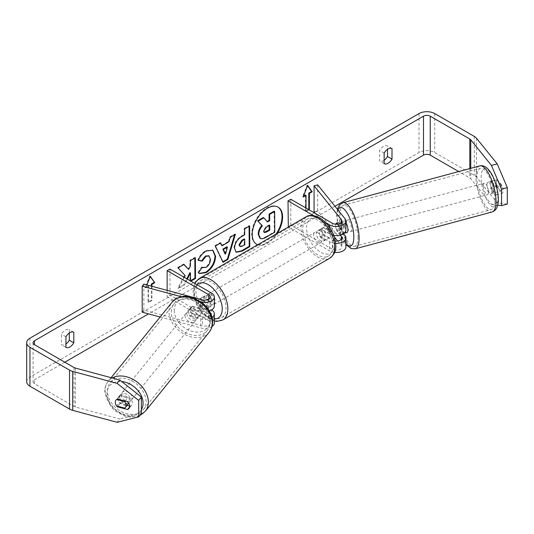 <?xml version="1.0" encoding="UTF-8"?>
<svg xmlns="http://www.w3.org/2000/svg" width="534" height="534" viewBox="0 0 534 534"><rect width="100%" height="100%" fill="white"/><g stroke="black" fill="none" stroke-linecap="round" stroke-linejoin="round"><path stroke-width="0.4" stroke-dasharray="2.67 2" d="M336.7 222.932L340.305 221.964L344.997 227.778A9.539 5.507 180 0 1 345.892 230.107M343.522 233.738L340.305 229.753A5.961 2.056 74.9 0 1 339.297 224.614A5.961 2.056 74.9 0 1 340.265 221.97A5.961 2.056 74.9 0 1 340.305 221.964M344.156 233.271A5.961 2.056 74.9 0 1 344.09 233.298A5.961 2.056 74.9 0 1 340.659 228.459L336.333 229.62A5.961 2.056 74.9 0 1 335.692 225.582A5.961 2.056 74.9 0 1 335.819 224.213A5.961 2.056 74.9 0 0 335.692 225.582A5.961 2.056 74.9 0 0 336.7 230.721L340.305 229.753M333.817 235.414A9.539 5.507 180 0 1 329.605 233.999L320.894 228.966A5.961 3.444 -120 0 0 320.44 229.159A5.961 3.444 -120 0 0 320.894 236.756L329.605 241.789A9.539 5.507 0 0 0 335.719 243.391M317.683 184.871L317.683 210.837L344.997 244.652A9.539 5.507 180 0 1 345.892 246.982M334.631 252.402A9.539 5.507 180 0 1 329.605 250.88L288.327 227.043M337.675 241.014L341.4 245.627A5.567 3.211 180 0 1 341.92 246.982A5.567 3.211 180 0 1 338.483 249.952A5.567 3.211 180 0 1 332.415 249.258L290.816 225.235L288.006 226.857M337.675 224.14L341.4 228.746A5.567 3.211 180 0 1 341.92 230.107A5.567 3.211 180 0 1 338.483 233.071A5.567 3.211 180 0 1 332.415 232.377L323.704 227.344A5.961 3.444 -120 0 0 323.25 227.537A5.961 3.444 -120 0 0 323.704 235.134L332.415 240.167A5.567 3.211 0 0 0 335.399 241.061M290.816 199.269L290.816 225.235M325.894 222.765L313.471 215.596M314.079 211.804L317.683 210.837M340.258 235.127L336.7 230.721M315.44 213.487L334.331 236.876M323.704 235.134L320.894 236.756M323.704 227.344L320.894 228.966M199.449 299.073L205.697 302.678A5.961 3.444 60 0 1 205.697 309.166L199.409 305.541A5.961 3.444 60 0 1 199.396 299.06A5.961 3.444 -120 0 0 200.023 306.543L208.734 311.576A5.567 3.211 180 0 1 210.369 313.845A5.567 3.211 180 0 1 202.446 316.755L192.38 314.045L190.705 316.128A5.961 4.412 38.9 0 1 188.542 311.649A5.961 4.412 38.9 0 1 189.303 309.36A5.961 4.412 38.9 0 1 190.705 308.338L200.771 311.048A9.539 5.507 0 0 0 209.361 310.895M192.38 314.045A5.961 4.412 38.9 0 1 190.217 309.573A5.961 4.412 38.9 0 1 190.985 307.277A5.961 4.412 38.9 0 1 192.38 306.256L202.446 308.966A5.567 3.211 0 0 0 210.369 306.055A5.567 3.211 0 0 0 208.734 303.786L201.558 299.641M160.147 316.989L200.771 327.923A9.539 5.507 0 0 0 212.011 326.541M214.341 322.937A9.539 5.507 0 0 0 211.544 319.038L169.945 295.022L167.135 296.644L208.734 320.66A5.567 3.211 0 0 1 210.369 322.937A5.567 3.211 0 0 1 202.446 325.847L143.866 310.074L142.191 312.156M212.011 317.45A9.539 5.507 180 0 1 200.771 318.838L190.705 316.128M181.413 296.75L200.771 301.957A9.539 5.507 0 0 0 201.585 302.151M167.135 290.369L167.135 296.644M169.945 269.056L169.945 295.022M214.341 306.055A9.539 5.507 0 0 0 211.544 302.157L202.833 297.131A5.961 3.444 -120 0 0 202.379 297.318A5.961 3.444 -120 0 0 202.833 304.921L211.544 309.947L211.544 319.038M143.866 284.108L143.866 310.074M200.023 306.543L202.833 304.921M200.023 298.753L202.833 297.131M192.38 306.256L190.705 308.338M130.47 399.846A5.961 4.412 38.9 0 1 129.702 402.135A5.961 4.412 38.9 0 1 123.628 402.696A5.961 4.412 38.9 0 1 119.656 396.936A5.961 4.412 38.9 0 1 120.424 394.639A5.961 4.412 38.9 0 1 126.505 394.079A5.961 4.412 38.9 0 1 130.47 399.846M116.666 405.96L119.689 402.215A5.961 4.412 38.9 0 0 127.746 404.385L124.722 408.13M201.031 312.477A5.961 4.412 38.9 0 1 200.263 314.773A5.961 4.412 38.9 0 1 199.649 315.354L197.633 317.85A5.961 4.412 38.9 0 1 189.577 315.681L191.599 313.184A5.961 4.412 38.9 0 1 190.217 309.573A5.961 4.412 38.9 0 1 190.985 307.277A5.961 4.412 38.9 0 1 191.599 306.696L189.577 309.193A5.961 4.412 38.9 0 1 197.633 311.362L199.649 308.866A5.961 4.412 38.9 0 1 201.031 312.477M197.667 316.642A5.961 4.412 38.9 0 1 196.906 318.931A5.961 4.412 38.9 0 1 190.825 319.492A5.961 4.412 38.9 0 1 186.86 313.732A5.961 4.412 38.9 0 1 187.628 311.435A5.961 4.412 38.9 0 1 193.702 310.881A5.961 4.412 38.9 0 1 197.667 316.642M191.599 313.184L199.649 315.354M199.649 308.866L191.599 306.696M125.156 401.101L127.746 397.89A5.961 4.412 38.9 0 0 119.689 395.721L116.666 399.465M119.689 395.721L127.746 397.89M127.746 404.385L119.689 402.215M197.633 317.85L189.577 315.681M189.577 309.193L197.633 311.362M195.991 318.718A5.961 4.412 38.9 0 1 195.224 321.014A5.961 4.412 38.9 0 1 189.143 321.568A5.961 4.412 38.9 0 1 185.178 315.808A5.961 4.412 38.9 0 1 185.945 313.518A5.961 4.412 38.9 0 1 192.02 312.957A5.961 4.412 38.9 0 1 195.991 318.718M132.145 397.763A5.961 4.412 38.9 0 1 131.384 400.053A5.961 4.412 38.9 0 1 125.303 400.613A5.961 4.412 38.9 0 1 121.338 394.853A5.961 4.412 38.9 0 1 122.106 392.563A5.961 4.412 38.9 0 1 128.18 392.003A5.961 4.412 38.9 0 1 132.145 397.763M107.434 391.108A21.307 15.766 38.9 0 1 110.164 382.918A21.307 15.766 38.9 0 1 131.885 380.922A21.307 15.766 38.9 0 1 146.056 401.508A21.307 15.766 38.9 0 1 143.319 409.698A21.307 15.766 38.9 0 1 121.605 411.694A21.307 15.766 38.9 0 1 107.434 391.108M171.274 312.07A21.307 15.766 38.9 0 1 174.011 303.879A21.307 15.766 38.9 0 1 195.724 301.877A21.307 15.766 38.9 0 1 209.895 322.463A21.307 15.766 38.9 0 1 207.159 330.653A21.307 15.766 38.9 0 1 185.445 332.649A21.307 15.766 38.9 0 1 171.274 312.07M257.615 244.779A21.453 12.389 120 0 0 267.427 243.27A21.453 12.389 120 0 0 277.239 233.445M257.755 244.699A21.453 12.389 120 0 0 266.866 242.95A21.453 12.389 120 0 0 275.978 234.172M277.867 207.018A21.453 12.389 120 0 0 277.593 206.852A21.453 12.389 120 0 0 266.866 207.913A21.453 12.389 120 0 0 252.849 226.816A21.453 12.389 120 0 0 256.14 244.011A21.453 12.389 120 0 0 256.427 244.165M65.942 347.367L61.443 344.77A7.95 4.592 120 0 0 65.375 344.357A7.95 4.592 120 0 0 65.942 343.996M129.702 406.06L130.229 406.207A5.961 4.412 -141.1 0 0 131.624 405.186A5.961 4.412 -141.1 0 0 132.392 402.89A5.961 4.412 -141.1 0 0 130.229 398.417L127.539 401.742M384.14 163.658L379.641 161.061L379.641 150.495A7.95 4.592 -60 0 1 387.51 145.949L387.51 149.32M384.14 160.287A7.95 4.592 -60 0 1 383.579 160.647A7.95 4.592 -60 0 1 379.641 161.061M491.62 181.226A5.961 2.056 -105.1 0 0 491.587 181.233A5.961 2.056 -105.1 0 0 490.613 183.876A5.961 2.056 -105.1 0 0 491.62 189.016L496.326 194.843A5.961 2.056 -105.1 0 0 496.366 194.83A5.961 2.056 -105.1 0 0 496.326 187.054L491.62 181.226L497.388 179.678L502.094 185.498A5.961 2.056 74.9 0 1 502.127 193.281A5.961 2.056 74.9 0 1 502.094 193.288L497.388 187.467A5.961 2.056 74.9 0 1 496.38 182.321A5.961 2.056 74.9 0 1 497.348 179.684A5.961 2.056 74.9 0 1 497.388 179.678M184.263 277.32L178.423 288.473L184.33 285.009L187.347 279.102M190.525 280.937L190.525 281.378L190.905 281.158M334.952 206.244L148.545 313.865M64.814 362.206L34.456 379.734A4.773 2.757 0 0 0 33.061 381.683A4.773 2.757 0 0 0 34.456 383.632L74.019 406.467A4.773 2.757 0 0 0 75.374 407.021L119.783 418.97L117.093 422.301M151.396 286.131L151.396 300.215L148.018 302.157L148.018 285.93L148.579 286.257L145.769 287.879L146.917 284.929M151.956 286.284L151.956 300.535L148.579 302.484L148.579 286.257M309.086 209.815L305.995 211.604L305.995 208.033M507.3 204.075L497.221 202.833L476.515 177.201A11.134 6.428 0 0 0 474.299 175.372L434.736 152.53A11.134 6.428 0 0 0 418.996 152.53L29.957 377.137A11.134 6.428 0 0 0 26.7 381.683M69.313 333.029L69.313 329.658A7.95 4.592 120 0 0 61.443 334.204L61.443 344.77M141.397 413.55L119.783 418.97M130.229 398.417L120.143 395.701A5.961 4.412 -141.1 0 0 118.742 396.722A5.961 4.412 -141.1 0 0 120.143 403.49L127.092 405.359M497.221 202.833L491.454 204.388L470.748 178.75A4.773 2.757 0 0 0 469.8 177.969L458.706 171.561M491.454 204.388L497.695 205.156M496.326 194.843L502.094 193.288M496.326 187.054L502.094 185.498M491.62 189.016L497.388 187.467M384.14 153.091L379.641 150.495M392.009 148.545L387.51 145.949M130.229 406.207L129.642 406.935M120.143 403.49L117.88 406.287M120.143 395.701L117.453 399.025M65.942 336.8L61.443 334.204M73.812 332.255L69.313 329.658M260.225 238.318L259.811 238.077C261.006 238.845 262.968 238.444 265.698 236.889L266.259 237.209M274.089 211.15L274.222 231.889L265.698 236.889M274.222 231.889L274.79 232.217M263.269 217.492L267.127 221.537M266.947 221.643L267.507 221.97M148.018 285.93L145.208 287.552L149.707 275.965L150.268 276.285M149.707 275.965L150.147 276.592M151.396 300.215L151.956 300.535M148.018 302.157L148.579 302.484M145.208 287.552L145.769 287.879M308.525 209.495L305.435 211.277L305.995 211.604M305.435 195.05L305.435 211.277M307.564 185.712L307.117 185.084L302.624 196.672L303.506 196.158M302.624 196.672L303.185 196.999M307.117 185.084L307.684 185.405M221.443 245.52L228.412 241.435L228.973 241.755M228.412 241.435L229.653 237.016L230.221 237.343M229.653 237.016L234.8 234.005L235.361 234.326M234.8 234.005L234.566 234.793M222.872 261.787L222.551 261.974L223.112 262.301M222.551 261.974L214.802 245.72L215.362 246.047M214.802 245.72L220.115 242.61L220.675 242.937M220.115 242.61L220.348 243.124M224.934 253.797L226.91 246.768M239.572 246.267L241.862 245.8L244.198 244.432L244.766 244.752M244.198 244.432L244.165 238.958M235.928 252.075L233.979 247.896C234.292 242.776 236.856 238.778 241.668 235.915L244.138 234.466L244.699 234.793M244.138 234.466L244.098 228.552L244.659 228.879M244.098 228.552L249.084 225.635L249.645 225.955M249.084 225.635L249.084 226.282M183.87 264.504L183.482 264.076L177.495 267.587L184.61 275.257L177.862 288.146L178.423 288.473M184.61 275.257L185.171 275.584M177.495 267.587L178.056 267.914M183.482 264.076L184.043 264.403M194.817 258.089L194.817 257.435L189.83 260.358L189.864 265.712L188.055 269.116M189.864 265.712L190.424 266.032M189.83 260.358L190.391 260.685M194.817 257.435L195.377 257.762M189.91 272.66L189.964 281.051L190.525 280.724M189.964 281.051L190.525 281.378M177.862 288.146L183.769 284.682L186.787 278.775M183.769 284.682L184.33 285.009M198.381 260.145L197.74 259.998C199.235 256.207 201.879 253.096 205.677 250.653L212.632 250.066M199.222 273.375L198.514 272.781M197.954 272.453L201.685 266.913L202.246 267.24M201.685 266.913L202.206 267.294M202.246 267.314L205.63 267.033C208.32 265.144 209.735 262.481 209.889 259.05L208.761 255.846M197.74 259.998L198.301 260.318M269.169 225.515L269.163 224.867L265.865 226.796L263.202 230.822L264.063 232.33M269.163 224.867L269.723 225.188M487.015 184.844A5.961 2.056 74.9 0 1 487.983 182.207A5.961 2.056 74.9 0 1 490.639 184.958A5.961 2.056 74.9 0 1 492.054 191.085A5.961 2.056 74.9 0 1 491.08 193.722A5.961 2.056 74.9 0 1 488.43 190.972A5.961 2.056 74.9 0 1 487.015 184.844M500.779 184.524A5.961 2.056 74.9 0 1 501.419 188.562A5.961 2.056 74.9 0 1 500.779 191.012L497.021 186.359A5.961 2.056 74.9 0 1 496.38 182.321A5.961 2.056 74.9 0 1 497.021 179.871L500.779 184.524L494.29 186.266A5.961 2.056 74.9 0 0 490.866 181.427A5.961 2.056 74.9 0 0 490.539 181.613L497.021 179.871M336.767 223.012L340.659 221.964A5.961 2.056 74.9 0 1 340.986 221.777A5.961 2.056 74.9 0 1 344.417 226.616L340.091 227.784A5.961 2.056 74.9 0 1 340.732 231.823A5.961 2.056 74.9 0 1 340.091 234.272L344.317 233.138M346.973 232.517A5.961 2.056 74.9 0 1 344.317 229.767A5.961 2.056 74.9 0 1 342.901 223.639A5.961 2.056 74.9 0 1 343.869 221.003A5.961 2.056 74.9 0 1 345.892 222.565M340.091 227.784L337.194 224.193M336.333 229.62L340.091 234.272M497.021 186.359L490.539 188.108A5.961 2.056 74.9 0 0 493.963 192.948A5.961 2.056 74.9 0 0 494.29 192.761L500.779 191.012M490.539 181.613L494.29 186.266M494.29 192.761L490.539 188.108M344.417 233.111L340.659 228.459M340.659 221.964L344.417 226.616M346.506 222.671A5.961 2.056 74.9 0 1 347.474 220.035A5.961 2.056 74.9 0 1 350.13 222.785A5.961 2.056 74.9 0 1 351.546 228.912A5.961 2.056 74.9 0 1 350.571 231.549A5.961 2.056 74.9 0 1 347.914 228.799A5.961 2.056 74.9 0 1 346.506 222.671M483.41 185.812A5.961 2.056 74.9 0 1 484.378 183.175A5.961 2.056 74.9 0 1 487.035 185.925A5.961 2.056 74.9 0 1 488.45 192.053A5.961 2.056 74.9 0 1 487.482 194.69A5.961 2.056 74.9 0 1 484.825 191.94A5.961 2.056 74.9 0 1 483.41 185.812M494.938 200.083A21.307 7.356 74.9 0 1 491.467 209.508A21.307 7.356 74.9 0 1 481.982 199.676A21.307 7.356 74.9 0 1 476.922 177.782A21.307 7.356 74.9 0 1 480.393 168.357A21.307 7.356 74.9 0 1 489.878 178.189A21.307 7.356 74.9 0 1 494.938 200.083M358.027 236.942A21.307 7.356 74.9 0 1 354.563 246.368A21.307 7.356 74.9 0 1 345.071 236.535A21.307 7.356 74.9 0 1 340.018 214.641A21.307 7.356 74.9 0 1 343.482 205.216A21.307 7.356 74.9 0 1 352.974 215.048A21.307 7.356 74.9 0 1 358.027 236.942M320.614 231.075A5.961 3.444 60 0 1 324.505 236.335A5.961 3.444 60 0 1 323.591 241.108A5.961 3.444 60 0 1 320.614 240.814A5.961 3.444 60 0 1 316.715 235.561A5.961 3.444 60 0 1 317.63 230.781A5.961 3.444 60 0 1 320.614 231.075M329.378 237.763L326 239.706A5.961 3.444 60 0 1 325.84 239.813A5.961 3.444 60 0 1 322.863 239.519A5.961 3.444 60 0 1 319.719 236.081L323.09 234.132A5.961 3.444 60 0 1 323.09 227.638L329.378 231.269A5.961 3.444 60 0 1 329.378 237.763L323.09 234.132M329.378 231.269L326 233.218A5.961 3.444 60 0 0 322.863 229.78A5.961 3.444 60 0 0 319.879 229.487A5.961 3.444 60 0 0 319.719 229.587L323.09 227.638M205.697 309.166L209.068 307.224A5.961 3.444 60 0 1 208.907 307.324A5.961 3.444 60 0 1 205.924 307.03A5.961 3.444 60 0 1 202.78 303.592L199.409 305.541M208.173 295.996A5.961 3.444 60 0 1 212.071 301.249A5.961 3.444 60 0 1 211.157 306.029A5.961 3.444 60 0 1 208.173 305.728A5.961 3.444 60 0 1 204.275 300.475A5.961 3.444 60 0 1 205.189 295.696A5.961 3.444 60 0 1 208.173 295.996M199.743 298.853L202.78 297.098A5.961 3.444 60 0 1 202.947 296.997A5.961 3.444 60 0 1 205.924 297.291A5.961 3.444 60 0 1 209.068 300.729L205.697 302.678M319.719 229.587L326 233.218M326 239.706L319.719 236.081M209.068 307.224L202.78 303.592M202.78 297.098L209.068 300.729M210.983 294.368A5.961 3.444 60 0 1 214.882 299.627A5.961 3.444 60 0 1 213.967 304.4A5.961 3.444 60 0 1 210.983 304.106A5.961 3.444 60 0 1 207.092 298.853A5.961 3.444 60 0 1 208.006 294.074A5.961 3.444 60 0 1 210.983 294.368M317.803 232.704A5.961 3.444 60 0 1 321.695 237.957A5.961 3.444 60 0 1 320.78 242.736A5.961 3.444 60 0 1 317.803 242.436A5.961 3.444 60 0 1 313.905 237.183A5.961 3.444 60 0 1 314.82 232.403A5.961 3.444 60 0 1 317.803 232.704M317.803 254.965A21.307 12.302 60 0 1 303.879 236.188A21.307 12.302 60 0 1 307.143 219.114A21.307 12.302 60 0 1 317.803 220.175A21.307 12.302 60 0 1 331.721 238.952A21.307 12.302 60 0 1 328.457 256.02A21.307 12.302 60 0 1 317.803 254.965M210.983 316.635A21.307 12.302 60 0 1 197.066 297.859A21.307 12.302 60 0 1 200.33 280.784A21.307 12.302 60 0 1 210.983 281.839A21.307 12.302 60 0 1 224.907 300.615A21.307 12.302 60 0 1 221.637 317.69A21.307 12.302 60 0 1 210.983 316.635M344.997 235.567L344.997 244.652M329.605 241.789L329.605 250.88M332.415 240.167L332.415 249.258M341.4 239.252L341.4 245.627M332.415 223.285L332.415 232.377M329.605 227.344L329.605 233.999M344.997 218.686L344.997 227.778M341.4 222.371L341.4 228.746M200.771 318.838L200.771 327.923M202.446 316.755L202.446 325.847M208.734 311.576L208.734 320.66M208.734 299.24L208.734 303.786M211.544 293.073L211.544 302.157M200.771 301.957L200.771 311.048M202.446 299.881L202.446 308.966M112.2 377.985A23.85 17.649 -141.1 0 0 108.188 381.323A23.85 17.649 -141.1 0 0 105.125 390.488A23.85 17.649 -141.1 0 0 120.991 413.53A23.85 17.649 -141.1 0 0 145.301 411.293M141.397 409.631A19.878 14.712 38.9 0 1 121.171 413.189A19.878 14.712 38.9 0 1 107.047 393.538A19.878 14.712 38.9 0 1 121.699 381.536M209.141 332.255A23.85 17.649 38.9 0 1 184.831 334.491A23.85 17.649 38.9 0 1 168.964 311.449A23.85 17.649 38.9 0 1 172.028 302.277M174.251 310.334A19.878 14.712 -141.1 0 0 192.267 331.414A19.878 14.712 -141.1 0 0 210.276 320.033A19.878 14.712 -141.1 0 0 192.267 298.953A19.878 14.712 -141.1 0 0 174.251 310.334M34.456 383.632L34.456 379.734M29.957 338.189L29.957 377.137M418.996 113.582L418.996 152.53M75.374 368.066L75.374 407.021M74.019 367.519L74.019 406.467M469.8 168.577L469.8 177.969M470.748 168.317L470.748 178.75M476.515 138.253L476.515 177.201M474.299 136.424L474.299 175.372M434.736 113.582L434.736 152.53M241.862 245.8L242.423 246.127M233.979 247.896L234.546 248.223M241.668 235.915L242.229 236.235M233.979 247.956L234.546 248.283M205.677 250.653L206.237 250.98M205.63 267.033L206.191 267.36M209.889 259.05L210.449 259.377M209.889 258.99L210.449 259.317M263.202 230.882L263.769 231.209M263.202 230.822L263.769 231.149M265.865 226.796L266.426 227.124M479.732 165.9A23.85 8.23 -105.1 0 0 475.847 176.454A23.85 8.23 -105.1 0 0 481.508 200.958A23.85 8.23 -105.1 0 0 492.128 211.965M481.134 177.562A19.878 6.862 74.9 0 1 489.531 171.734A19.878 6.862 74.9 0 1 497.935 198.361A19.878 6.862 74.9 0 1 489.531 204.195A19.878 6.862 74.9 0 1 481.134 177.562M355.223 248.824A23.85 8.23 74.9 0 1 344.604 237.817A23.85 8.23 74.9 0 1 338.943 213.313A23.85 8.23 74.9 0 1 342.821 202.76M337.982 210.002A19.878 6.862 -105.1 0 0 337.021 216.363A19.878 6.862 -105.1 0 0 345.892 243.551M305.875 216.911A23.85 13.771 -120 0 0 302.217 236.028A23.85 13.771 -120 0 0 317.803 257.048A23.85 13.771 -120 0 0 329.725 258.229M320.614 219.721A19.878 11.474 60 0 1 334.664 244.058A19.878 11.474 60 0 1 320.614 252.175A19.878 11.474 60 0 1 306.556 227.831A19.878 11.474 60 0 1 320.614 219.721M222.912 319.893A23.85 13.771 60 0 1 210.983 318.711A23.85 13.771 60 0 1 195.404 297.698A23.85 13.771 60 0 1 199.062 278.581M196.933 284.635A19.878 11.474 -120 0 0 195.604 300.862A19.878 11.474 -120 0 0 208.173 317.089A19.878 11.474 -120 0 0 214.341 319.005M336.667 222.945L340.265 221.97M341.92 237.897L341.92 246.982M341.92 221.016L341.92 230.107M323.25 227.537L320.44 229.159M210.369 313.845L210.369 322.937M210.369 296.964L210.369 306.055M199.569 298.947L202.379 297.318M187.628 311.435L189.303 309.36M139.761 415.572L138.299 416.166L130.336 417.167L124.309 415.953L115.017 410.853L110.805 406.728L104.751 391.455C104.764 387.591 105.906 384.213 108.188 381.323L111.119 377.692M129.702 402.135L128.787 403.263M200.263 314.773L196.906 318.931M120.424 394.639L118.742 396.722M195.224 321.014L131.384 400.053M174.011 303.879L110.164 382.918M207.159 330.653L143.319 409.698M185.945 313.518L122.106 392.563M277.593 206.852L278.154 207.179M491.587 181.233L497.348 179.684M33.061 342.735L33.061 381.683M496.366 194.83L502.127 193.281M131.624 405.186L128.934 408.51M256.14 244.011L256.7 244.332M236.202 252.248L235.641 251.928M212.919 250.219L212.352 249.892M199.502 273.548L198.942 273.221M263.749 232.217L264.31 232.544M337.348 209.215L336.647 215.389L339.297 231.135L345.892 244.472M487.983 182.207L490.866 181.427M340.986 221.777L343.869 221.003M491.08 193.722L493.963 192.948M347.474 220.035L484.378 183.175M354.563 246.368L491.467 209.508M343.482 205.216L480.393 168.357M350.571 231.549L487.482 194.69M214.341 321.034L208.994 318.911L201.158 312.096L195.417 302.531L192.981 292.278L194.656 283.32M323.591 241.108L325.84 239.813M208.907 307.324L211.157 306.029M202.947 296.997L205.189 295.696M317.63 230.781L319.879 229.487M213.967 304.4L320.78 242.736M200.33 280.784L307.143 219.114M221.637 317.69L328.457 256.02M208.006 294.074L314.82 232.403"/><path stroke-width="0.8" d="M336.767 223.012L336.333 223.132A5.961 2.056 74.9 0 0 335.819 224.213A5.961 2.056 74.9 0 1 336.667 222.945A5.961 2.056 74.9 0 1 336.7 222.932L337.675 224.14M335.719 243.391A9.539 5.507 0 0 0 345.892 237.897A9.539 5.507 0 0 0 344.997 235.567L343.522 233.738M345.892 237.897L345.892 246.982A9.539 5.507 180 0 1 334.631 252.402M335.399 241.061A5.567 3.211 0 0 0 341.92 237.897A5.567 3.211 0 0 0 341.4 236.535L340.258 235.127M325.894 222.765L329.605 224.914A9.539 5.507 180 0 0 340.004 226.102A9.539 5.507 180 0 0 345.892 221.016A9.539 5.507 180 0 0 344.997 218.686L317.683 184.871L314.079 185.839L341.4 219.661A5.567 3.211 180 0 1 341.92 221.016A5.567 3.211 180 0 1 338.483 223.986A5.567 3.211 180 0 1 332.415 223.285L290.816 199.269L288.006 200.891L288.327 227.043M313.471 215.596L288.006 200.891M345.892 221.016L345.892 230.107A9.539 5.507 180 0 1 333.817 235.414M314.079 185.839L314.079 211.804L315.44 213.487M334.331 236.876L337.675 241.014M212.011 326.541A9.539 5.507 0 0 0 214.341 322.937L214.341 313.845A9.539 5.507 180 0 1 212.011 317.45M211.544 309.947L211.544 309.947A9.539 5.507 180 0 1 214.341 313.845M201.585 302.151A9.539 5.507 0 0 0 214.341 296.964A9.539 5.507 0 0 0 211.544 293.073L169.945 269.056L167.135 270.678L167.135 290.369M181.413 296.75L142.191 286.191L143.866 284.108L202.446 299.881A5.567 3.211 0 0 0 210.369 296.964A5.567 3.211 0 0 0 208.734 294.695L167.135 270.678M201.558 299.641L200.023 298.753A5.961 3.444 -120 0 0 199.569 298.947A5.961 3.444 -120 0 0 199.396 299.06A5.961 3.444 60 0 1 199.409 299.047L199.449 299.073M209.361 310.895A9.539 5.507 0 0 0 214.341 306.055L214.341 296.964M142.191 286.191L142.191 312.156L160.147 316.989M126.097 405.253A5.961 4.412 38.9 0 1 125.336 407.542A5.961 4.412 38.9 0 1 124.722 408.13L116.666 405.96A5.961 4.412 38.9 0 1 115.291 402.342A5.961 4.412 38.9 0 1 116.058 400.046A5.961 4.412 38.9 0 1 116.666 399.465L124.722 401.635A5.961 4.412 38.9 0 1 126.097 405.253M124.722 401.635L125.156 401.101M277.239 233.445A21.453 12.389 120 0 0 278.154 207.179A21.453 12.389 120 0 0 267.427 208.24A21.453 12.389 120 0 0 253.41 227.144A21.453 12.389 120 0 0 256.7 244.332A21.453 12.389 120 0 0 257.615 244.779M275.978 234.172A21.453 12.389 120 0 0 277.867 207.018M65.942 347.367A7.95 4.592 120 0 0 69.874 346.953A7.95 4.592 120 0 0 73.812 342.821L73.812 332.255A7.95 4.592 120 0 0 65.942 336.8L65.942 347.367M127.539 401.742A5.961 4.412 38.9 0 1 129.702 406.22A5.961 4.412 38.9 0 1 128.934 408.51A5.961 4.412 38.9 0 1 127.539 409.531L117.453 406.821A5.961 4.412 38.9 0 1 116.058 400.046A5.961 4.412 38.9 0 1 117.453 399.025L127.539 401.742M388.071 163.244A7.95 4.592 -60 0 1 384.14 163.658L384.14 153.091A7.95 4.592 -60 0 1 392.009 148.545L392.009 159.112A7.95 4.592 -60 0 1 388.071 163.244M190.905 281.158L195.511 278.454L195.377 257.762L190.391 260.685L190.424 266.032L188.615 269.436L184.043 264.403L178.056 267.914L185.171 275.584L184.263 277.32M187.347 279.102L190.471 272.981L190.525 280.937M222.004 245.84L228.973 241.755L230.221 237.343L235.361 234.326L227.891 259.504L223.112 262.301L215.362 246.047L220.675 242.937L222.004 245.84L220.348 243.124M458.706 171.561L430.237 155.127A4.773 2.757 0 0 0 423.489 155.127L334.952 206.244M148.545 313.865L64.814 362.206M491.454 165.44L497.221 163.885L507.3 187.608L501.533 189.163L491.454 165.44L470.748 139.801A4.773 2.757 0 0 0 469.8 139.02L430.237 116.178A4.773 2.757 0 0 0 423.489 116.178L34.456 340.785A4.773 2.757 0 0 0 33.061 342.735A4.773 2.757 0 0 0 34.456 344.677L74.019 367.519A4.773 2.757 0 0 0 75.374 368.066L119.783 380.021L141.397 397.089L141.397 413.55L138.707 416.874L117.093 422.301L72.691 410.346A11.134 6.428 0 0 1 69.52 409.064L29.957 386.229A11.134 6.428 0 0 1 26.7 381.683L26.7 342.735A11.134 6.428 0 0 0 29.957 347.274L69.52 370.115A11.134 6.428 0 0 0 72.691 371.397L117.093 383.352L119.783 380.021M146.917 284.929L150.268 276.285L154.767 282.686L151.956 284.308L151.956 286.284M309.366 193.428L309.366 209.655L308.806 209.335L308.806 193.101L309.366 193.428L312.176 191.806L307.684 185.405L303.185 196.999L305.995 195.377L305.995 208.033M234.546 248.283L234.546 248.223C234.853 243.097 237.416 239.105 242.229 236.235L244.699 234.793L244.659 228.879L249.645 225.955L249.778 246.655L242.069 251.174L236.202 252.248L234.546 248.283M198.301 260.318C199.796 256.534 202.439 253.416 206.237 250.98L212.919 250.219L215.589 256.307C215.195 263.162 212.058 268.602 206.177 272.62L199.502 273.548L198.514 272.781L202.246 267.24L202.807 267.641L206.191 267.36C208.881 265.471 210.296 262.808 210.449 259.377L209.054 255.98L206.117 256.3L202.079 261.193L198.301 260.318M497.221 163.885L476.515 138.253A11.134 6.428 0 0 0 474.299 136.424L434.736 113.582A11.134 6.428 0 0 0 418.996 113.582L29.957 338.189A11.134 6.428 0 0 0 26.7 342.735M387.51 149.32L387.51 156.515A7.95 4.592 -60 0 1 384.14 160.287M65.942 343.996A7.95 4.592 120 0 0 69.313 340.225L69.313 333.029M141.397 397.089L138.707 400.413L138.707 416.874M138.707 400.413L117.093 383.352M127.092 405.359L129.702 406.06M497.695 205.156L501.533 205.623L507.3 204.075L507.3 187.608M501.533 189.163L501.533 205.623M392.009 159.112L387.51 156.515M129.642 406.935L127.539 409.531M117.88 406.287L117.453 406.821M73.812 342.821L69.313 340.225M259.824 238.084L260.385 238.404L258.75 234.446C258.843 231.222 260.065 228.372 262.414 225.909L258.062 221.196L263.836 217.819L267.507 221.97L269.697 220.689L269.657 214.408L274.65 211.477L274.79 232.217L266.259 237.209C263.529 238.771 261.573 239.165 260.378 238.404L260.225 238.318M259.811 238.077L258.182 234.126C258.282 230.895 259.504 228.051 261.854 225.582L258.062 221.196M267.127 221.537L269.136 220.362L269.089 214.081L274.089 211.15L274.65 211.477M269.089 214.081L269.657 214.408M269.136 220.362L269.697 220.689M257.501 220.876L263.269 217.492L263.836 217.819M261.854 225.582L262.414 225.909M256.427 244.165A21.453 12.389 120 0 0 257.755 244.699M150.147 276.592L154.767 282.686M154.206 282.359L151.396 283.981L151.956 284.308M151.396 283.981L151.396 286.131M303.506 196.158L305.435 195.05L305.995 195.377M308.806 193.101L311.616 191.479L307.564 185.712M311.616 191.479L312.176 191.806M227.471 247.088L223.466 249.438L225.495 254.117L227.471 247.088L226.91 246.768L222.898 249.118L223.466 249.438M222.898 249.118L224.934 253.797L225.495 254.117M234.566 234.793L227.324 259.177L227.891 259.504M227.324 259.177L222.872 261.787M239.526 245.093L240.133 246.595L242.423 246.127L244.766 244.752L244.726 239.285L242.363 240.674L239.526 245.093L238.965 244.766L240.133 246.595M238.965 244.766L241.802 240.347L244.165 238.958L244.726 239.285M249.084 226.282L249.218 246.328L249.778 246.655M249.218 246.328L241.508 250.846L235.928 252.075M188.615 269.436L183.87 264.504M190.525 280.724L194.95 278.134L194.817 258.089M194.95 278.134L195.511 278.454M186.787 278.775L189.91 272.66L190.471 272.981M212.632 250.066L215.028 255.98C214.635 262.835 211.497 268.275 205.61 272.3L199.222 273.375M202.206 267.294L202.807 267.641M208.761 255.846L205.557 255.98L201.512 260.872L202.079 261.193M201.512 260.872L198.381 260.145M263.769 231.149L264.31 232.544L266.486 232.083L269.757 230.167L269.723 225.188L266.426 227.124L263.769 231.149M264.063 232.33L269.196 229.84L269.169 225.515M269.196 229.84L269.757 230.167M345.892 222.565A5.961 2.056 74.9 0 1 347.941 229.88A5.961 2.056 74.9 0 1 346.973 232.517L344.15 233.278M337.194 224.193L336.333 223.132M199.743 298.853L199.409 299.047M341.4 236.535L341.4 239.252M329.605 224.914L329.605 227.344M341.4 219.661L341.4 222.371M208.734 294.695L208.734 299.24M111.119 377.692L172.028 302.277A23.85 17.649 38.9 0 1 196.338 300.041A23.85 17.649 38.9 0 1 212.198 323.083A23.85 17.649 38.9 0 1 209.141 332.255L145.301 411.293A23.85 17.649 -141.1 0 0 148.359 402.129A23.85 17.649 -141.1 0 0 135.489 380.849A23.85 17.649 -141.1 0 0 112.2 377.985M121.699 381.536A19.878 14.712 38.9 0 1 143.079 403.237A19.878 14.712 38.9 0 1 141.397 409.631M423.489 116.178L423.489 155.127M34.456 340.785L34.456 344.677M72.691 371.397L72.691 410.346M430.237 116.178L430.237 155.127M469.8 139.02L469.8 168.577M470.748 139.801L470.748 168.317M29.957 347.274L29.957 386.229M69.52 370.115L69.52 409.064M258.182 234.126L258.75 234.446M258.182 234.186L258.75 234.506M241.802 240.347L242.363 240.674M238.965 244.712L239.526 245.033M241.508 250.846L242.069 251.174M215.028 255.919L215.589 256.247M215.028 255.98L215.589 256.307M205.61 272.3L206.177 272.62M205.557 255.98L206.117 256.3M265.925 231.756L266.486 232.083M496.013 201.411A23.85 8.23 -105.1 0 0 490.352 176.908A23.85 8.23 -105.1 0 0 479.732 165.9C490.058 163.444 498.055 184.811 498.302 199.336C498.382 206.271 496.326 210.476 492.128 211.965A23.85 8.23 -105.1 0 0 496.013 201.411M337.348 209.215L339.37 205.036L342.821 202.76A23.85 8.23 74.9 0 1 353.441 213.767A23.85 8.23 74.9 0 1 359.102 238.271A23.85 8.23 74.9 0 1 355.223 248.824L492.128 211.965M345.892 243.551A19.878 6.862 -105.1 0 0 353.822 237.163A19.878 6.862 -105.1 0 0 347.434 213.5A19.878 6.862 -105.1 0 0 337.982 210.002M329.725 258.229A23.85 13.771 -120 0 0 333.383 239.112A23.85 13.771 -120 0 0 317.803 218.092A23.85 13.771 -120 0 0 305.875 216.911C309.146 214.648 313.785 214.975 319.786 217.899C327.162 222.578 332.201 229.54 334.891 238.778C336.08 246.274 337.575 252.061 329.725 258.229L222.912 319.893L217.218 321.361L214.341 321.034M305.875 216.911L199.062 278.581A23.85 13.771 60 0 1 210.983 279.763A23.85 13.771 60 0 1 226.57 300.782A23.85 13.771 60 0 1 222.912 319.893M214.341 319.005A19.878 11.474 -120 0 0 221.87 305.114A19.878 11.474 -120 0 0 208.173 284.635A19.878 11.474 -120 0 0 196.933 284.635M145.301 411.293L139.761 415.572M209.141 332.255C211.417 329.358 212.565 325.98 212.572 322.115C212.465 316.675 210.449 311.582 206.518 306.843L202.306 302.718L193.021 297.618C184.978 294.801 177.976 296.357 172.028 302.277M128.787 403.263L125.336 407.542M209.054 255.98L208.487 255.659M342.821 202.76L479.732 165.9M345.892 244.472L351.092 248.59L355.223 248.824M199.062 278.581L194.656 283.32"/></g></svg>

